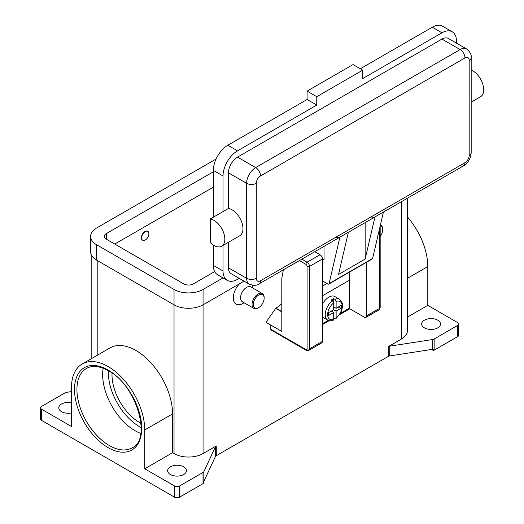 <?xml version="1.0" encoding="UTF-8"?>
<svg xmlns="http://www.w3.org/2000/svg" width="524" height="524" viewBox="0 0 524 524"><rect width="100%" height="100%" fill="white"/><g stroke="black" fill="none" stroke-linecap="round" stroke-linejoin="round"><path stroke-width="0.79" d="M331.279 311.105L333.703 312.501L328.489 315.514L328.489 312.717L333.703 309.71L333.703 302.839L332.491 300.73A11.973 6.917 120 0 0 325.666 311.263A11.973 6.917 120 0 0 327.716 320.079L322.876 317.289A11.973 6.917 -60 0 1 322.45 317M322.45 304.228A11.973 6.917 -60 0 1 328.862 297.141A11.973 6.917 -60 0 1 334.849 296.545L339.69 299.342A11.973 6.917 120 0 0 334.908 299.335L336.12 301.444L336.12 308.315L341.334 305.302L341.334 308.099L336.12 311.105L333.703 309.71M332.491 300.73L331.279 300.029A11.973 6.917 -60 0 1 332.491 299.23A11.973 6.917 -60 0 1 333.703 298.634L334.908 299.335M349.122 272.342A103.497 59.756 -120 0 1 349.423 280.235L349.423 306.219A2.397 1.382 -60 0 1 348.932 307.889A2.397 1.382 -60 0 1 347.733 309.147L340.397 313.385M306.232 350.301L308.8 350.386L321.743 342.912A3.419 1.978 -120 0 0 322.45 341.347L322.45 258.935L309.507 266.408A1.71 0.989 180 0 1 308.295 266.696A1.71 0.989 180 0 1 307.09 266.408L307.09 348.82A1.71 0.989 60 0 1 305.878 349.515A1.71 0.989 -60 0 0 306.232 350.301L271.157 330.048A1.71 0.989 120 0 0 272.008 329.963M305.878 349.515L270.803 329.262A1.71 0.989 120 0 0 271.157 330.048M379.664 228.235L379.664 308.315A1.71 0.989 0 0 0 380.169 307.614L380.169 226.08M217.578 223.132A15.399 8.888 60 0 1 221.645 246.221A15.399 8.888 60 0 1 210.321 242.645L210.321 218.94A15.399 8.888 60 0 1 217.578 223.132M464.945 57.948A6.845 3.95 -120 0 0 463.524 53.173A6.845 3.95 -120 0 0 460.105 49.564L255.679 167.588A6.845 3.95 60 0 1 259.098 171.197A6.845 3.95 60 0 1 260.52 175.966L464.945 57.948A5.987 3.458 -60 0 1 469.176 60.391A6.845 3.95 0 0 0 471.181 57.594C471.666 54.797 470.113 51.909 466.517 48.929L448.374 38.455A12.831 7.408 120 0 0 441.961 39.09L237.536 157.115A12.831 7.408 120 0 0 228.464 172.828L228.464 208.467A15.399 8.888 60 0 1 235.721 212.652A15.399 8.888 60 0 1 239.789 235.741L221.645 246.221M471.181 70.065A15.399 8.888 60 0 1 476.434 73.681A15.399 8.888 60 0 1 480.501 96.77L471.181 102.154M365.149 222.628L365.149 259.118L338.537 274.478L348.355 232.283L339.893 237.169A6.845 3.95 60 0 1 339.539 237.418L259.098 283.857A6.845 3.95 -120 0 0 260.52 280.726A5.987 3.458 -60 0 1 256.282 278.283L256.282 183.302A5.987 3.458 -60 0 1 260.52 175.966M237.536 157.115L255.679 167.588A12.831 7.408 120 0 0 246.608 183.302L246.608 278.283A12.831 7.408 120 0 0 249.267 284.152C253.642 285.776 256.917 285.678 259.098 283.857L339.539 237.418A6.845 3.95 60 0 1 336.12 237.077M339.893 237.169L329.085 283.622A1.71 0.989 60 0 1 328.758 284.1L372.309 258.961A1.71 0.989 -120 0 0 372.63 258.476L383.437 212.03L374.968 216.916A6.845 3.95 60 0 1 374.621 217.165L348.342 232.335L374.621 217.165A6.845 3.95 60 0 1 371.202 216.825M469.176 60.391L469.176 155.366A5.987 3.458 -60 0 1 464.945 162.702A6.845 3.95 60 0 1 463.524 165.833L383.424 212.082L463.524 165.833A6.845 3.95 60 0 1 460.105 165.492M471.181 57.594L471.181 152.576A6.845 3.95 0 0 1 469.176 155.366M264.148 298.182L264.148 297.488A8.554 4.939 120 0 0 262.373 293.571A8.554 4.939 120 0 0 258.103 293.997A8.554 4.939 120 0 0 252.509 301.529A8.554 4.939 120 0 0 253.826 308.387A8.554 4.939 120 0 0 258.103 307.961L258.705 307.614A7.696 4.447 120 0 0 264.148 298.182A7.696 4.447 120 0 0 258.705 295.045A7.696 4.447 120 0 0 253.262 304.47A7.696 4.447 120 0 0 258.705 307.614L258.103 307.961M262.373 293.571L250.885 286.936A8.554 4.939 120 0 0 246.608 287.362A8.554 4.939 120 0 0 241.02 294.901A8.554 4.939 120 0 0 242.33 301.752L253.826 308.387M242.979 303.422L244.105 302.774L242.979 303.422A13.683 7.899 -60 0 1 233.455 299.721A13.683 7.899 -60 0 1 239.612 283.72M145.24 240.012A5.135 2.961 120 0 0 148.593 235.492A5.135 2.961 120 0 0 147.807 231.379A5.135 2.961 120 0 0 145.24 231.628A5.135 2.961 120 0 0 141.893 236.154A5.135 2.961 120 0 0 142.679 240.267A5.135 2.961 120 0 0 145.24 240.012M142.561 240.189A5.135 2.961 -60 0 1 142.436 240.123A5.135 2.961 -60 0 1 141.65 236.016A5.135 2.961 -60 0 1 144.997 231.49A5.135 2.961 -60 0 1 147.565 231.235A5.135 2.961 -60 0 1 147.683 231.313M103.163 368.261A45.811 26.449 -120 0 0 135.041 430.689A45.811 26.449 -120 0 0 140.773 433.407M112.038 373.114A38.966 22.499 -120 0 0 139.554 422.495A38.966 22.499 -120 0 0 141.008 423.294M41.579 420.399L41.579 409.224L71.48 426.49L71.48 387.688A51.797 29.907 60 0 1 82.209 363.977L110.027 347.916A51.797 29.907 60 0 1 149.943 361.789A51.797 29.907 60 0 1 172.553 413.921L172.553 452.723L174.034 453.574A20.528 11.849 0 0 0 203.063 453.574L216.268 445.95A3.419 1.978 0 0 0 215.724 446.356A3.419 1.978 0 0 0 215.384 446.834L203.902 471.567A3.419 1.978 180 0 1 203.561 472.045A3.419 1.978 180 0 1 203.017 472.452L179.477 486.049A3.419 1.978 180 0 1 177.053 486.626A3.419 1.978 180 0 1 174.636 486.049L174.636 497.224L41.579 420.399A3.419 1.978 0 0 1 40.577 419.004L40.577 407.829A3.419 1.978 180 0 1 41.579 406.434L65.12 392.843A3.419 1.978 180 0 1 65.834 392.528A3.419 1.978 180 0 1 66.653 392.332L71.48 391.585M41.579 409.224A3.419 1.978 180 0 1 40.577 407.829M174.636 497.224A3.419 1.978 0 0 0 177.053 497.8A3.419 1.978 0 0 0 179.477 497.224L179.477 486.049M434.141 350.189L434.141 339.015A3.419 1.978 180 0 1 433.433 339.329A3.419 1.978 180 0 1 432.608 339.526L432.608 349.305A3.419 1.978 0 0 0 433.407 349.115L433.407 350.517A3.419 1.978 0 0 0 433.433 350.504A3.419 1.978 0 0 0 434.141 350.189L457.688 336.598A3.419 1.978 0 0 0 458.69 335.203L458.69 324.029A3.419 1.978 180 0 1 457.688 325.424L457.688 336.598M407.449 317.105L427.787 305.368L457.688 322.627A3.419 1.978 180 0 1 458.69 324.029M203.017 472.452L203.017 483.626A3.419 1.978 0 0 0 203.561 483.22A3.419 1.978 0 0 0 203.581 483.2L203.581 481.805A3.419 1.978 0 0 0 203.902 481.346L215.384 456.614A3.419 1.978 180 0 1 215.724 456.135A3.419 1.978 180 0 1 216.268 455.723L216.268 445.95M388.232 346.665L388.232 356.444A3.419 1.978 180 0 1 388.939 356.13A3.419 1.978 180 0 1 389.764 355.934L389.764 346.154A3.419 1.978 0 0 0 388.939 346.351A3.419 1.978 0 0 0 388.232 346.665L401.436 339.041A20.528 11.849 0 0 0 407.449 330.664L407.449 198.21M437.73 320.184A9.406 5.43 180 0 1 440.481 324.029A9.406 5.43 180 0 1 434.678 329.046A9.406 5.43 180 0 1 424.42 327.867A9.406 5.43 180 0 1 421.663 324.029A9.406 5.43 180 0 1 427.473 319.011A9.406 5.43 180 0 1 437.73 320.184M71.48 412.919A9.406 5.43 180 0 1 61.537 411.674A9.406 5.43 180 0 1 58.78 407.829A9.406 5.43 180 0 1 71.48 402.74M183.708 466.845A9.406 5.43 180 0 1 186.465 470.683A9.406 5.43 180 0 1 180.656 475.7A9.406 5.43 180 0 1 170.405 474.521A9.406 5.43 180 0 1 167.647 470.683A9.406 5.43 180 0 1 173.457 465.666A9.406 5.43 180 0 1 183.708 466.845M432.608 349.305L389.764 355.934M388.232 356.444L216.268 455.723M203.017 483.626L179.477 497.224M252.575 285.272A13.683 7.899 -60 0 1 252.653 286.661L252.653 287.958M270.803 329.262L270.803 325.07L265.963 322.28L275.879 308.171A27.372 15.805 120 0 0 281.807 303.678M433.407 350.517L431.586 349.462M434.141 339.015L457.688 325.424M174.636 486.049L144.735 468.784L172.553 452.723M82.209 363.977A51.797 29.907 60 0 1 122.125 377.856A51.797 29.907 60 0 1 144.735 429.981L144.735 468.784M389.764 346.154L432.608 339.526M407.449 216.949A51.797 29.907 60 0 1 427.787 266.565L427.787 305.368M380.437 224.907A8.554 4.939 -60 0 1 380.915 225.13A8.554 4.939 -60 0 1 382.69 229.047L382.69 229.748A7.696 4.447 -60 0 1 380.169 236.507M380.208 225.903A7.696 4.447 -60 0 1 382.69 229.748M228.464 242.285L228.464 267.803A12.831 7.408 120 0 0 231.123 273.679L249.267 284.152M456.476 43.132L456.476 41.186A20.528 11.849 120 0 0 452.225 31.787A20.528 11.849 120 0 0 441.961 32.802L362.732 78.548L362.732 70.164L316.765 96.704L316.765 105.082L237.536 150.827A20.528 11.849 120 0 0 223.021 175.966L223.021 211.604L210.321 218.94M223.021 211.604L228.464 208.467M223.021 245.429L223.021 270.947A20.528 11.849 120 0 0 227.272 280.347A20.528 11.849 120 0 0 237.536 279.331L239.219 278.355M452.225 31.787L442.551 26.2A20.528 11.849 120 0 0 432.287 27.215L360.309 68.768M316.765 105.082L307.09 99.495L227.861 145.24A20.528 11.849 120 0 0 213.347 170.379L213.347 217.191M213.347 245.088L213.347 265.36A20.528 11.849 120 0 0 217.598 274.759L227.272 280.347M362.732 70.164L353.052 64.576L307.09 91.117L307.09 99.495M316.765 96.704L307.09 91.117M322.45 259.079L324.022 259.983L324.022 246.378M328.758 284.1A1.71 0.989 60 0 1 327.906 284.015L322.45 280.864M374.968 216.916L365.149 259.118M333.703 306.913L336.12 308.315M341.334 308.099L337.515 307.503M336.12 311.105L336.12 317.97L335.819 318.73L333.703 317.989M327.716 320.079C330.415 320.943 332.268 320.983 333.271 320.203L333.703 319.371L333.703 312.501M333.67 302.525L333.703 298.634M223.054 277.91L203.063 289.458A20.528 11.849 180 0 1 174.034 289.458L96.612 244.76A20.528 11.849 180 0 1 90.606 236.376A20.528 11.849 180 0 1 96.612 227.999L216.065 159.034M214.663 271.583L193.382 283.87A6.845 3.95 180 0 1 183.708 283.87L106.293 239.173A6.845 3.95 180 0 1 104.289 236.376A6.845 3.95 180 0 1 106.293 233.586L213.347 171.78M244.06 281.152L203.063 304.817A20.528 11.849 180 0 1 174.034 304.817L96.612 260.127A20.528 11.849 180 0 1 90.606 251.743L90.606 236.376M213.347 187.147L114.763 244.06M270.803 325.07L281.807 331.43L281.807 278.349L283.36 269.853M281.807 311.872L275.637 308.315M366.721 262.183L366.721 315.782A3.419 1.978 60 0 1 366.014 317.354A3.419 1.978 60 0 1 364.304 317.184L349.79 308.8L339.585 314.695M329.242 320.662L322.45 324.585M322.45 258.935A3.419 1.978 -120 0 0 320.033 254.749L314.78 251.71M349.279 274.851L349.79 278.074L349.79 308.8M322.45 323.747L328.299 320.367M349.403 278.29L349.79 278.074M108.416 370.789A44.101 25.46 -120 0 0 139.554 426.687A44.101 25.46 -120 0 0 141.211 427.591M308.8 350.386A3.419 1.978 -120 0 0 309.507 348.82A1.71 0.989 180 0 1 308.295 349.108A1.71 0.989 180 0 1 307.09 348.82M299.414 260.585L305.878 264.312A1.71 0.989 60 0 1 307.09 266.408M320.033 254.749L307.09 262.216A1.71 0.989 120 0 0 306.232 263.12A1.71 0.989 120 0 0 305.878 264.312M464.945 162.702L260.52 280.726M228.464 267.803L246.608 278.283A6.845 3.95 0 0 0 251.448 279.436A6.845 3.95 0 0 0 256.282 278.283M228.464 172.828L246.608 183.302A6.845 3.95 0 0 0 251.448 184.461A6.845 3.95 0 0 0 256.282 183.302M109.32 445.544A45.811 26.449 60 0 1 79.386 405.17A45.811 26.449 60 0 1 86.414 368.464C92.263 365.163 99.612 365.949 108.461 370.815C136.561 385.029 152.032 439.577 132.225 447.81A45.811 26.449 60 0 1 109.32 445.544M108.108 447.64A47.52 27.438 -120 0 0 141.709 428.239A47.52 27.438 -120 0 0 108.108 370.036A47.52 27.438 -120 0 0 74.506 389.437A47.52 27.438 -120 0 0 108.108 447.64M215.384 446.834L215.384 456.614M203.902 481.346L203.902 471.567M203.063 289.458L203.063 453.574M401.436 201.681L401.436 339.041M97.824 260.821L97.824 354.958M174.034 289.458L174.034 453.574M407.449 278.303L427.787 266.565M144.735 429.981L172.553 413.921M466.517 48.929A12.831 7.408 120 0 0 460.105 49.564L441.961 39.09M441.961 32.802L432.287 27.215M237.536 150.827L227.861 145.24M223.021 175.966L213.347 170.379M223.021 270.947L213.347 265.36M329.085 283.622L372.63 258.476M326.989 283.491L322.45 286.111M336.12 317.97A10.264 5.928 120 0 0 342.165 306.219A10.264 5.928 120 0 0 336.12 301.444M333.703 302.839A10.264 5.928 120 0 0 327.651 314.597A10.264 5.928 120 0 0 333.703 319.371M96.612 260.127L96.612 244.76M106.293 239.173L106.293 233.586M275.879 308.171L281.807 311.597M366.721 315.782L379.664 308.315A3.419 1.978 60 0 1 378.957 309.881L366.014 317.354M322.45 341.347L309.507 348.82L309.507 266.408A3.419 1.978 -120 0 0 307.09 262.216L301.837 259.183M349.423 280.235L322.45 295.811M91.811 358.429L91.811 255.751M380.915 225.13L380.45 224.862M463.524 165.833C468.305 162.702 470.853 158.281 471.181 152.576M335.819 318.73L340.279 313.588L341.615 310.804L342.637 306.389L342.467 303.488L339.69 299.342M380.169 307.614L378.957 309.881"/></g></svg>
